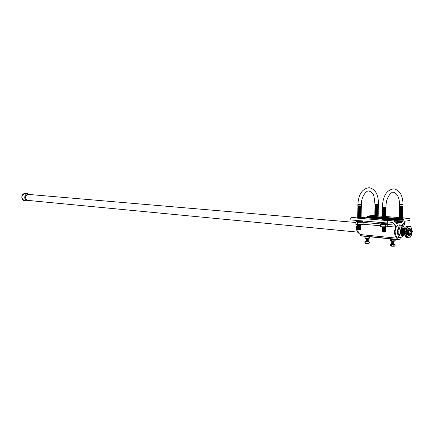 <?xml version="1.0" encoding="UTF-8"?>
<svg xmlns="http://www.w3.org/2000/svg" width="434" height="434" viewBox="0 0 434 434"><rect width="100%" height="100%" fill="white"/><g stroke="black" fill="none" stroke-linecap="round" stroke-linejoin="round"><path stroke-width="0.65" d="M406.902 237.561L405.964 237.469L404.271 232.071L406.159 226.716L410.618 226.38L407.097 226.798L405.226 232.407L406.902 237.561L410.428 237.089L412.3 231.3L410.618 226.38M409.078 237.268C405.215 238.049 405.41 226.917 409.267 226.722C413.108 226.022 412.908 237.002 409.078 237.268M409.956 235.136L409.11 235.57C406.49 236.091 406.625 228.561 409.24 228.42L410.314 228.843M409.403 235.358L409.056 235.456C406.517 235.96 406.647 228.664 409.181 228.523L409.935 228.696M408.877 235.337L408.578 235.412M405.383 228.024C403.929 230.682 403.826 233.27 405.063 235.787M404.287 232.32L405.226 232.407M406.159 226.716L407.097 226.798M29.756 194.503L27.765 193.776C23.756 193.792 23.859 201.343 27.857 200.947L29.192 200.524M27.749 200.383L27.689 200.378C24.657 198.284 24.754 196.276 27.977 194.372L355.907 222.479M29.794 194.508L27.765 193.754C24.016 193.738 23.658 200.703 27.391 200.953L29.23 200.524M408.345 232.212L409.37 229.814C410.352 229.488 410.9 230.172 411.014 231.875C410.743 233.926 410.059 234.685 408.964 234.154L408.345 232.212M409.24 229.906L410.439 231.854L408.877 234.067M400.842 234.268L399.964 231.561L401.369 228.257M409.669 228.572L409.289 228.637L410.998 229.619M411.492 231.816L410.868 234.23C409.257 235.939 408.258 235.288 407.862 232.271C408.578 228.729 409.707 228.029 411.248 230.161L411.492 231.816M408.41 235.347L409.229 235.374C408.226 235.114 407.7 234.078 407.651 232.271L409.365 228.745L408.66 228.713M408.682 235.32L409.739 235.309L410.559 234.664M409.278 228.561L409.593 228.55M404.559 234.729L403.913 231.995L405.031 228.555M404.705 235.109L403.457 231.957L404.575 228.517L405.058 228.409L401.385 228.235L403.756 228.024M404.39 235.054L404.005 235.082L403.002 231.913L404.119 228.474M403.935 235.011L403.544 235.038L402.54 231.87L403.663 228.436M403.479 234.968L403.088 234.995L402.085 231.827L403.208 228.398M403.691 227.958L405.117 228.143M403.023 234.924L402.638 234.951L401.629 231.789L402.752 228.355M402.568 234.886L402.182 234.908L401.173 231.745L402.296 228.317M402.112 234.843L401.727 234.865L400.723 231.702L401.841 228.273M401.656 234.799L401.271 234.821L400.267 231.664L401.385 228.235M357.036 224.926C355.978 229.13 356.661 231.968 359.086 233.443M403.777 226.895L401.135 225.089C396.85 225.251 396.15 237.365 400.414 237.528L400.924 237.528L403.387 235.532M404.417 228.051L403.62 226.711L402.144 226.884L402.128 228.013L401.678 228.067L401.7 226.939L400.213 227.112C398.385 230.286 398.331 233.237 400.061 235.966L401.548 235.77L401.564 234.805M402.128 228.013L401.683 227.975M402.009 234.848L401.993 235.716L403.468 235.521L403.81 235.022M401.423 228.224L402.253 228.078M401.7 226.939L399.399 227.042C397.566 230.215 397.517 233.161 399.247 235.884L400.061 235.966M403.62 226.711L401.331 226.906M402.144 226.884L401.331 226.814M401.993 235.716L401.548 235.673M400.213 227.112L399.399 227.042M405.101 228.485L404.575 228.517M408.665 235.32L407.776 234.767M408.275 229.016L408.801 228.696M409.859 228.685L409.365 228.745M402.443 217.987L399.806 218.215L398.846 218.058L399.573 217.922M385.5 219.772L382.777 220.016L381.833 219.854L382.566 219.713M360.849 217.792L358.164 218.031L357.301 217.884L358.012 217.743M377.9 216.099L375.307 216.322L374.423 216.175L375.128 216.045M356.884 217.098L351.258 217.646L350.526 218.882L351.139 219.978L387.991 223.043M402.079 225.203L405.112 221.183L409.653 220.57L410.059 219.273L409.631 218.394L404.103 218.926L403.794 219.984L403.126 220.293L402.947 221.345L402.058 221.443L401.732 222.756L396.03 223.396L395.765 222.143L394.821 222.241L394.696 221.21L394.001 221.047L393.752 220.038L388.186 220.629L387.459 221.92L388.061 223.06L392.613 222.566L395.265 225.154L395.439 227.058L394.495 231.631C394.544 234.946 395.439 237.138 397.186 238.201L397.322 239.546L399.882 239.199L400.425 237.534L397.761 237.273M357.708 227.373L357.687 227.649M357.676 227.845L357.665 228.148M399.692 224.926L399.318 224.85C396.898 225.105 395.504 227.335 395.141 231.55C395.238 234.93 396.237 236.861 398.141 237.355L398.602 237.355M357.703 229.331C357.985 231.989 358.885 233.736 360.41 234.577L360.551 235.868L397.305 239.541M360.41 234.577L397.186 238.201M357.665 228.327L357.665 228.631M357.67 228.821L357.687 229.098M393.752 220.038L385.593 219.387L393.752 220.038M394.571 220.987L393.893 220.933L394.571 220.987M395.765 222.143L394.701 222.056L395.765 222.143M372.839 215.546L367.327 216.067L366.329 217.846M357.855 205.797L357.876 204.36C358.571 194.134 362.363 188.578 369.247 187.7C375.198 189.094 378.264 194.188 378.426 202.987L375.003 202.955L377.699 202.89M374.987 204.365L374.032 196.396C373.321 193.824 371.667 192.045 369.074 191.069C367.083 189.875 361.234 195.837 361.354 204.392L358.582 204.463L360.643 204.289M375.345 204.615L378.383 204.447M374.998 204.832L378.041 204.664M374.992 205.309L378.372 204.929M374.965 205.325L378.03 205.141M374.96 205.803L378.388 205.868L374.987 205.781M374.949 206.28L378.377 206.345L374.981 206.258M375.318 206.524L378.372 206.823L374.971 206.736M375.307 207.002L378.345 206.839M374.965 207.213L378.003 207.051M374.927 207.712L378.356 207.778L374.96 207.691M374.954 208.168L378.329 207.794M374.922 208.19L377.987 208.005M374.916 208.667L378.339 208.732L374.943 208.645M374.938 209.123L378.312 208.754M374.905 209.139L377.976 208.96M374.9 209.617L378.329 209.687L374.933 209.6M375.264 209.866L378.318 210.164L374.922 210.078M374.916 210.555L378.291 210.186M374.884 210.571L377.954 210.392M374.878 211.049L378.307 211.119L374.911 211.032M374.873 211.526L378.296 211.597L374.905 211.504M375.236 211.77L378.291 212.074L374.895 211.982M374.889 212.459L378.258 212.096M374.857 212.481L377.922 212.302M375.226 212.725L378.253 212.573M374.884 212.937L377.916 212.779M374.84 213.436L378.269 213.506L374.873 213.414M375.209 213.68L378.258 213.984L374.868 213.891M374.862 214.363L378.226 214.005M374.83 214.385L377.895 214.212M374.819 214.863L378.247 214.938L374.857 214.841M375.188 215.112L378.209 214.96M374.846 215.318L377.878 215.166M375.182 215.584L378.204 215.438M374.84 215.796L377.873 215.644M375.171 216.061L378.198 215.915M374.835 216.273L375.166 216.067M374.987 204.381L378.41 204.43L378.426 203.009M378.193 216.338L377.868 216.121M356.45 221.6L362.591 221.714L362.602 220.933M356.238 221.845L357.372 222.333L357.339 224.649L355.885 224.313L355.918 222.002M356.677 224.812L362.732 224.703M357.963 225.067L360.746 225.105M357.621 225.279L361.061 225.392L360.703 225.132M357.958 225.555L361.023 225.42M357.616 225.767L361.055 225.881L360.697 225.62M357.947 226.043L361.05 226.369L357.611 226.25M357.941 226.532L361.045 226.857L357.605 226.738M357.936 227.015L361.001 226.884M357.6 227.226L361.034 227.345L360.676 227.08M357.931 227.503L360.996 227.367M357.594 227.709L361.028 227.834L360.67 227.568M357.545 228.224L361.023 228.317L357.583 228.197M357.54 228.707L361.017 228.805L357.578 228.685M357.909 228.962L360.974 228.832M357.573 229.168L361.007 229.293L360.649 229.027M358.272 229.716L360.253 229.76L360.963 229.32M357.871 206.275L361.31 205.884M357.844 206.296L361.332 206.356L360.963 206.101M357.838 206.779L361.327 206.844L357.866 206.763M357.828 207.268L361.321 207.333L357.86 207.251M358.202 207.523L361.31 207.821L357.855 207.74M357.817 208.244L361.305 208.309L357.849 208.228M357.811 208.732L361.3 208.797L357.838 208.716M357.8 209.221L361.294 209.286L357.833 209.204M358.175 209.476L361.283 209.779L357.828 209.693M357.79 210.197L361.278 210.268L357.822 210.181M357.784 210.685L361.272 210.756L357.817 210.664M358.153 210.935L361.267 211.244L357.806 211.152M358.148 211.423L361.234 211.26M357.8 211.64L361.256 211.732L360.893 211.477M358.142 211.911L361.251 212.221L357.795 212.128M358.137 212.4L361.245 212.709L357.79 212.617M358.131 212.888L361.234 213.197L357.784 213.105M358.121 213.376L361.202 213.219M357.779 213.593L361.229 213.685L360.866 213.43M358.115 213.864L361.224 214.174L357.768 214.081M358.11 214.353L361.218 214.662L357.762 214.564M358.104 214.841L361.207 215.15L357.757 215.052M358.093 215.329L361.175 215.172M357.752 215.541L361.202 215.638L360.838 215.378M357.746 216.029L361.169 215.66M357.708 216.051L361.196 216.127L360.833 215.866M357.703 216.539L361.186 216.615L357.741 216.517M357.697 217.027L361.18 217.103L357.73 217.005M358.066 217.277L361.148 217.125M357.724 217.488L361.175 217.591L360.811 217.331M357.719 217.976L361.137 217.613M357.855 205.819L361.343 205.868L361.354 204.414M361.148 218.047L360.806 217.819M357.372 222.333L363.117 222.208L363.084 224.524L357.339 224.649M363.117 222.208L362.499 221.807M360.985 222.436L360.952 224.758M382.43 207.447L382.452 205.976C383.151 195.484 386.954 189.777 393.86 188.855C399.839 190.293 402.888 195.517 403.007 204.533L400.262 204.598L402.215 204.43M399.448 205.938L399.47 204.495C399.481 199.949 398.618 194.107 393.681 192.311C392.043 190.998 385.951 196.976 386.054 206.009L383.227 206.079L385.273 205.906M399.464 206.416L402.958 206.036M399.432 206.432L402.98 206.508L402.606 206.253M399.812 206.687L402.969 206.996L399.454 206.904M399.416 207.414L402.964 207.49L399.448 207.392M399.437 207.886L402.931 207.506M399.41 207.902L402.953 207.978L402.578 207.723M399.785 208.157L402.942 208.466L399.432 208.374M399.389 208.884L402.936 208.96L399.421 208.862M399.416 209.351L402.904 208.982M399.383 209.372L402.926 209.448L402.551 209.193M399.372 209.861L402.92 209.942L399.41 209.844M399.367 210.354L402.909 210.43L399.399 210.333M399.394 210.821L402.877 210.452M399.356 210.843L402.898 210.919L402.53 210.664M399.383 211.309L402.866 210.94M399.351 211.331L402.893 211.412L402.519 211.152M399.34 211.819L402.882 211.9L399.378 211.797M399.719 212.074L402.877 212.394L399.367 212.291M399.709 212.562L402.866 212.882L399.361 212.779M399.703 213.051L402.861 213.371L399.351 213.268M399.307 213.778L402.85 213.864L399.345 213.756M399.334 214.244L402.812 213.886M399.302 214.266L402.839 214.353L402.47 214.092M399.676 214.521L402.833 214.841L399.329 214.732M399.28 215.242L402.823 215.335L399.318 215.221M399.313 215.714L402.785 215.356M399.275 215.736L402.817 215.823L402.443 215.562M399.654 215.986L402.806 216.311L399.302 216.203M399.258 216.712L402.795 216.799L399.296 216.691M399.285 217.179L402.763 216.826M399.247 217.201L402.79 217.293L402.421 217.033M399.627 217.456L402.779 217.781L399.28 217.667M399.269 218.156L402.747 218.237M399.448 205.96L402.985 206.014L403.007 204.555M402.383 225.344L403.994 224.986M404.125 222.338L404.472 222.441L404.428 224.769L402.106 225.062M404.472 222.441L404.2 222.251M402.416 224.356L402.405 225.002M380.944 223.667L387.291 223.803L387.302 222.995M380.775 223.89L380.379 224.09L381.98 224.432L381.942 226.814L380.341 226.461L380.379 224.09M381.171 226.971L387.378 226.895M382.5 227.237L385.376 227.286M382.153 227.449L385.707 227.579L385.338 227.308M382.148 227.948L385.663 227.606M382.104 227.975L385.701 228.078L385.327 227.812M382.484 228.235L385.69 228.582L382.142 228.447M382.479 228.734L385.647 228.609M382.132 228.946L385.685 229.081L385.316 228.81M382.126 229.445L385.636 229.109M382.077 229.472L385.674 229.581L385.305 229.309M382.462 229.732L385.631 229.608M382.115 229.944L385.669 230.08L385.3 229.808M382.457 230.232L385.658 230.584L382.11 230.443M382.446 230.731L385.614 230.611M382.104 230.942L385.652 231.083L385.284 230.812M382.094 231.441L385.604 231.11M382.05 231.468L385.642 231.582L385.273 231.311M382.815 232.006L384.86 232.06L385.598 231.61M382.446 207.935L386 207.55M382.414 207.957L386.027 208.027L385.642 207.767M382.408 208.461L386.016 208.532L382.441 208.439M382.397 208.96L386.01 209.031L382.435 208.938M382.392 209.459L386 209.535L382.425 209.438M382.777 209.72L385.994 210.04L382.419 209.942M382.376 210.463L385.983 210.539L382.408 210.441M382.403 210.94L385.951 210.561M382.37 210.962L385.978 211.043L385.598 210.778M382.359 211.466L385.967 211.542L382.397 211.445M382.745 211.721L385.962 212.047L382.387 211.944M382.381 212.443L385.924 212.069M382.343 212.465L385.951 212.546L385.571 212.286M382.728 212.725L385.945 213.051L382.376 212.948M382.723 213.23L385.934 213.55L382.365 213.447M382.712 213.729L385.929 214.049L382.359 213.946M382.349 214.45L385.891 214.076M382.316 214.472L385.918 214.553L385.544 214.287M382.701 214.727L385.913 215.052L382.343 214.949M382.3 215.47L385.902 215.557L382.338 215.448M382.327 215.948L385.864 215.579M382.289 215.975L385.897 216.056L385.517 215.79M382.283 216.474L385.886 216.561L382.321 216.452M382.669 216.734L385.848 216.582M382.311 216.951L385.88 217.06L385.5 216.794M382.305 217.45L385.842 217.081M382.267 217.472L385.869 217.559L385.495 217.298M382.3 217.949L385.831 217.586M382.256 217.976L385.864 218.063L385.484 217.797M382.642 218.231L403.794 219.984M382.289 218.448L385.853 218.562M382.283 218.953L385.815 218.59M382.245 218.975L385.848 219.067L385.468 218.801M382.625 219.235L385.81 219.089M382.273 219.452L385.837 219.566L385.463 219.3M382.62 219.734L385.81 220.033M382.267 219.951L382.609 219.74M382.43 207.474L386.032 207.528L386.054 206.036M381.98 224.432L387.844 224.307L387.741 226.722L381.942 226.814M387.844 224.307L387.193 223.901M385.723 224.546L385.685 226.928M364.961 236.519L364.94 238.016L365.862 238.261L365.884 236.758L365.124 236.384M365.542 243.322L366.079 243.452M364.891 241.792L364.875 242.959L365.254 243.273L369.307 243.121L369.329 241.955L365.808 242.047L365.102 241.635M366.019 241.418L366.209 241.689C368.271 241.787 368.938 241.716 368.211 241.478L369.329 241.955M368.249 241.456L366.28 241.559M367.972 241.233L365.981 241.32M367.918 241.201L366.291 241.179M367.978 240.87L365.987 240.962M367.923 240.843L366.291 240.816M367.983 240.512L365.992 240.604M367.929 240.485L366.296 240.458M367.989 240.154L365.998 240.246M367.934 240.121L366.301 240.1M367.994 239.79L366.003 239.883M367.94 239.763L366.307 239.736M367.999 239.432L366.008 239.525M367.945 239.405L366.312 239.378M368.005 239.069L366.014 239.167M367.951 239.042L366.318 239.02M368.01 238.711L366.019 238.803M367.956 238.684L366.323 238.657M368.124 238.608L366.188 238.559M368.726 238.488L365.602 238.391M365.862 238.261L369.388 238.174L369.41 236.752M366.182 243.469L368.591 243.425M368.01 243.295L368.032 242.123M365.791 243.214L365.808 242.047M368.086 238.337L368.108 236.834L365.884 236.758M390.6 239.091L390.578 240.626L391.587 240.886L391.614 239.34L390.6 239.091L390.828 238.906M391.208 246.083L391.788 246.219M390.519 244.51L390.497 245.709L390.893 246.024L395.097 245.877L395.119 244.678L391.528 244.776L390.519 244.51L390.795 244.309M390.551 244.483L391.674 244.114L391.924 244.407C394.039 244.51 394.718 244.434 393.964 244.185L395.119 244.678M393.996 244.174L391.962 244.271M393.714 243.935L391.658 244.022M393.654 243.903L391.973 243.875M393.719 243.566L391.663 243.653M393.66 243.534L391.978 243.501M393.725 243.197L391.669 243.279M393.665 243.165L391.983 243.132M393.73 242.828L391.674 242.91M393.676 242.796L391.989 242.763M393.736 242.46L391.68 242.541M393.681 242.427L391.994 242.394M393.746 242.085L391.685 242.172M393.687 242.058L392 242.026M393.752 241.716L391.69 241.803M393.692 241.684L392.005 241.657M393.757 241.347L391.696 241.434M393.698 241.315L392.01 241.282M393.855 241.244L391.891 241.19M394.501 241.125L391.256 241.016M391.587 240.886L395.19 240.794L395.217 239.335M391.897 246.235L394.343 246.197M393.812 246.062L393.833 244.857M391.506 245.975L391.528 244.776M393.898 240.968L393.926 239.422L391.614 239.34M27.391 200.953L24.467 200.649C20.783 198.137 20.897 195.761 24.814 193.526L24.836 193.526C21.125 193.515 20.772 200.394 24.467 200.649L24.543 200.654M351.258 217.646L388.186 220.629M363.09 224.242L380.352 225.745M387.812 226.396L395.439 227.058M360.432 235.662L397.202 239.329M363.117 222.42L380.721 223.917M387.839 224.524L395.265 225.154M356.856 217.092L357.904 217.179M360.942 217.418L382.462 219.137L360.942 217.418M395.879 222.279L401.732 222.756M394.696 221.915L401.879 222.501M394.685 221.118L401.911 221.698M393.877 220.787L402.058 221.443M393.877 220.618L402.947 221.345M393.877 220.353L403.094 221.09M366.345 217.38L382.506 218.66M385.631 218.904L403.126 220.293M366.491 217.136L382.392 218.389M385.712 218.649L403.273 220.038M367.018 217.081L382.528 218.302M367.164 216.837L382.321 218.031M385.511 218.28L403.94 219.729M367.186 216.306L382.267 217.483M385.576 217.743L403.962 219.175M367.327 216.067L382.625 217.255M385.799 217.499L404.103 218.926M372.697 215.535L374.976 215.714M378.133 215.953L382.571 216.295L378.144 215.948M399.421 217.58L385.886 216.544L399.41 217.586M409.474 218.351L402.698 217.83L409.414 218.356M357.328 220.868L355.913 220.515M362.341 220.911L357.356 220.868L355.674 220.353L361.093 220.808M380.141 222.398L381.947 222.935L380.379 222.555M380.146 222.398L385.848 222.87M404.26 232.516L404.271 232.071M412.289 231.783L412.3 231.3M27.689 200.378L357.502 232.092M398.846 224.855L401.499 225.078M25.205 193.537L28.064 193.754M360.551 235.868L397.322 239.546M351.139 219.978L388.061 223.06M356.873 217.092L357.904 217.174M372.773 215.535L374.987 215.709M375.339 204.615L374.971 204.848M375.367 205.114L375.003 204.875M375.356 205.591L374.998 205.353M375.35 206.069L374.992 205.83M375.345 206.546L374.987 206.307M375.312 206.53L374.943 206.758M375.334 207.023L374.976 206.785M375.307 207.007L374.938 207.235M375.329 207.501L374.971 207.262M375.323 207.978L374.965 207.74M375.312 208.456L374.954 208.217M375.307 208.933L374.949 208.694M375.301 209.41L374.943 209.172M375.296 209.888L374.938 209.649M375.258 209.866L374.895 210.094M375.285 210.365L374.927 210.127M375.28 210.843L374.922 210.604M375.274 211.32L374.916 211.081M375.264 211.797L374.905 211.559M375.231 211.776L374.862 212.004M375.258 212.275L374.9 212.036M375.253 212.752L374.895 212.514M375.215 212.731L374.851 212.958M375.247 213.23L374.889 212.991M375.236 213.707L374.878 213.468M375.204 213.685L374.835 213.908M375.231 214.184L374.873 213.946M375.226 214.662L374.868 214.423M375.215 215.139L374.857 214.901M375.177 215.112L374.813 215.34M375.209 215.617L374.851 215.378M375.171 215.589L374.808 215.817M375.204 216.094L374.846 215.855M375.372 204.636L375.014 204.398M377.878 214.694L378.22 214.483M377.895 213.74L378.236 213.528M377.9 213.262L378.242 213.051M377.922 211.83L378.264 211.618M377.933 211.353L378.274 211.141M377.938 210.875L378.28 210.664M377.954 209.92L378.296 209.709M377.96 209.443L378.302 209.231M377.976 208.488L378.318 208.271M377.992 207.533L378.334 207.316M378.003 206.573L378.35 206.362M378.014 206.096L378.356 205.884M378.019 205.618L378.367 205.407M356.46 220.77L356.45 221.644M356.542 221.693L355.94 221.996M356.77 224.861L356.423 224.676M357.947 225.078L357.583 225.306M357.99 225.593L357.627 225.354M357.941 225.566L357.578 225.788M357.985 226.081L357.621 225.843M357.936 226.049L357.573 226.277M357.974 226.57L357.616 226.326M357.931 226.537L357.562 226.765M357.969 227.058L357.605 226.814M357.92 227.025L357.556 227.248M357.963 227.546L357.6 227.302M357.914 227.514L357.551 227.736M357.958 228.029L357.594 227.79M357.952 228.517L357.589 228.273M357.947 229.006L357.583 228.761M357.893 228.973L357.529 229.195M358.3 229.732L357.578 229.25M358.245 206.568L357.876 206.324M358.234 207.056L357.871 206.812M358.229 207.544L357.866 207.3M358.196 207.523L357.822 207.756M358.224 208.032L357.86 207.788M358.218 208.521L357.849 208.277M358.213 209.009L357.844 208.765M358.202 209.497L357.838 209.259M358.169 209.476L357.795 209.709M358.196 209.985L357.833 209.747M358.191 210.479L357.828 210.235M358.186 210.967L357.817 210.723M358.148 210.94L357.779 211.174M358.18 211.456L357.811 211.212M358.142 211.429L357.768 211.662M358.169 211.944L357.806 211.7M358.137 211.917L357.762 212.15M358.164 212.427L357.8 212.188M358.126 212.405L357.757 212.638M358.159 212.915L357.795 212.676M358.121 212.893L357.752 213.127M358.153 213.403L357.79 213.165M358.115 213.382L357.741 213.615M358.148 213.891L357.779 213.653M358.11 213.87L357.735 214.098M358.137 214.38L357.773 214.136M358.099 214.358L357.73 214.586M358.131 214.868L357.768 214.624M358.093 214.846L357.724 215.074M358.126 215.356L357.762 215.112M358.088 215.335L357.714 215.562M358.121 215.844L357.757 215.6M358.115 216.333L357.746 216.089M358.104 216.821L357.741 216.577M358.099 217.309L357.735 217.065M358.061 217.282L357.692 217.51M358.093 217.797L357.73 217.553M358.251 206.079L357.882 205.835M360.806 216.848L361.153 216.637M360.817 216.36L361.159 216.148M360.838 214.895L361.18 214.684M360.844 214.407L361.191 214.195M360.849 213.919L361.196 213.707M360.866 212.942L361.213 212.731M360.871 212.454L361.218 212.242M360.876 211.966L361.224 211.754M360.893 210.989L361.24 210.772M360.898 210.501L361.245 210.284M360.904 210.013L361.256 209.796M360.914 209.524L361.262 209.307M360.92 209.036L361.267 208.819M360.925 208.548L361.278 208.331M360.931 208.06L361.283 207.843M360.942 207.571L361.289 207.354M360.947 207.083L361.294 206.861M360.952 206.595L361.305 206.372M360.643 228.55L360.979 228.344M360.649 228.067L360.985 227.855M360.67 226.602L361.007 226.396M360.676 226.114L361.017 225.908M357.339 220.868L362.352 220.911M399.839 206.709L399.47 206.465M399.806 206.687L399.426 206.926M399.833 207.202L399.459 206.953M399.822 207.691L399.454 207.447M399.817 208.184L399.443 207.935M399.779 208.157L399.399 208.396M399.806 208.673L399.437 208.423M399.801 209.161L399.426 208.917M399.79 209.655L399.421 209.405M399.785 210.143L399.41 209.899M399.774 210.631L399.405 210.387M399.768 211.119L399.394 210.875M399.757 211.613L399.389 211.363M399.752 212.101L399.378 211.857M399.714 212.08L399.334 212.307M399.741 212.589L399.372 212.345M399.703 212.568L399.323 212.801M399.736 213.083L399.361 212.834M399.698 213.056L399.318 213.289M399.725 213.571L399.356 213.327M399.719 214.06L399.345 213.816M399.709 214.548L399.34 214.304M399.671 214.526L399.291 214.754M399.698 215.042L399.329 214.792M399.692 215.53L399.323 215.286M399.681 216.018L399.313 215.774M399.643 215.991L399.264 216.224M399.676 216.506L399.307 216.262M399.665 217L399.302 216.75M399.66 217.488L399.291 217.244M399.616 217.461L399.242 217.689M399.649 217.976L399.285 217.732M399.85 206.221L399.475 205.976M402.394 218.014L402.741 217.803M402.405 217.526L402.752 217.315M402.421 216.55L402.768 216.333M402.426 216.056L402.779 215.844M402.443 215.08L402.795 214.863M402.454 214.586L402.806 214.374M402.47 213.609L402.823 213.392M402.481 213.116L402.833 212.904M402.486 212.627L402.839 212.41M402.497 212.139L402.85 211.922M402.508 211.646L402.861 211.434M402.53 210.175L402.882 209.958M402.54 209.687L402.893 209.47M402.557 208.705L402.909 208.488M402.568 208.217L402.92 208M402.584 207.235L402.936 207.018M402.589 206.747L402.947 206.524M380.954 222.821L380.944 223.716M381.03 223.765L380.412 224.069M381.269 227.02L380.906 226.825M382.49 227.242L382.11 227.476M382.533 227.779L382.159 227.53M382.522 228.279L382.153 228.029M382.473 228.246L382.094 228.474M382.517 228.778L382.142 228.528M382.462 228.745L382.088 228.973M382.511 229.277L382.137 229.027M382.5 229.776L382.126 229.526M382.446 229.743L382.072 229.971M382.495 230.28L382.121 230.031M382.441 230.242L382.066 230.47M382.484 230.779L382.115 230.53M382.43 230.742L382.056 230.969M382.479 231.279L382.104 231.029M382.842 232.027L382.099 231.528M382.831 208.244L382.452 207.989M382.826 208.743L382.446 208.494M382.815 209.248L382.441 208.993M382.81 209.747L382.43 209.497M382.772 209.725L382.387 209.964M382.799 210.246L382.425 209.996M382.793 210.75L382.414 210.501M382.783 211.249L382.408 211M382.777 211.754L382.403 211.499M382.739 211.727L382.354 211.966M382.772 212.253L382.392 212.004M382.761 212.758L382.387 212.503M382.723 212.731L382.338 212.969M382.755 213.257L382.376 213.007M382.717 213.23L382.327 213.468M382.745 213.756L382.37 213.506M382.707 213.734L382.321 213.967M382.739 214.26L382.365 214.011M382.734 214.759L382.354 214.51M382.69 214.732L382.305 214.971M382.723 215.264L382.349 215.009M382.717 215.763L382.338 215.514M382.707 216.262L382.332 216.013M382.701 216.767L382.327 216.512M382.658 216.74L382.273 216.973M382.69 217.266L382.316 217.016M382.685 217.765L382.311 217.515M382.679 218.269L382.3 218.014M382.636 218.237L382.251 218.476M382.669 218.769L382.294 218.519M382.663 219.268L382.289 219.018M382.62 219.241L382.235 219.474M382.652 219.772L382.278 219.517M382.837 207.74L382.462 207.49M385.446 219.805L385.799 219.593M385.468 218.302L385.826 218.085M385.5 216.3L385.859 216.083M385.517 215.297L385.875 215.08M385.528 214.792L385.886 214.575M385.544 213.794L385.902 213.571M385.549 213.289L385.907 213.072M385.56 212.79L385.918 212.568M385.576 211.787L385.934 211.564M385.582 211.282L385.94 211.065M385.598 210.278L385.956 210.056M385.609 209.779L385.967 209.557M385.614 209.275L385.978 209.052M385.625 208.776L385.983 208.553M385.631 208.271L385.994 208.049M385.273 230.318L385.62 230.112M385.305 228.317L385.652 228.11M369.084 243.29L365.254 243.273M364.945 241.754L366.008 241.418M366.312 241.581L365.981 241.402M366.263 241.19L365.943 241.342M366.318 241.217L365.987 241.044M366.269 240.827L365.949 240.984M366.323 240.859L365.992 240.68M366.274 240.469L365.954 240.626M366.329 240.496L365.998 240.322M366.28 240.111L365.954 240.262M366.334 240.138L366.003 239.959M366.285 239.747L365.96 239.904M366.339 239.78L366.008 239.601M366.291 239.389L365.965 239.546M366.345 239.416L366.014 239.242M366.296 239.031L365.971 239.183M366.35 239.058L366.019 238.879M366.301 238.667L365.976 238.825M366.356 238.695L366.074 238.548M366.133 238.554L365.282 238.331M369.209 238.32L368.363 238.586M367.978 239.08L368.287 238.933M367.972 239.443L368.282 239.297M367.967 239.801L368.276 239.655M367.961 240.165L368.271 240.018M367.956 240.523L368.265 240.376M367.951 240.886L368.26 240.74M367.945 241.244L368.254 241.098M394.804 246.083L390.893 246.024M392 244.288L391.658 244.103M391.945 243.886L391.609 244.044M392.005 243.919L391.663 243.734M391.951 243.517L391.614 243.675M392.01 243.55L391.669 243.365M391.956 243.148L391.625 243.3M392.016 243.176L391.674 242.997M391.962 242.774L391.631 242.931M392.021 242.807L391.68 242.628M391.967 242.405L391.636 242.563M392.027 242.438L391.685 242.253M391.973 242.036L391.642 242.194M392.032 242.069L391.696 241.884M391.983 241.667L391.647 241.825M392.038 241.695L391.701 241.516M391.989 241.299L391.652 241.456M392.043 241.326L391.761 241.174M391.848 241.185L390.931 240.941M394.951 240.984L394.11 241.228M393.725 241.727L394.039 241.581M393.719 242.096L394.034 241.95M393.714 242.47L394.029 242.318M393.709 242.839L394.023 242.693M393.698 243.208L394.012 243.062M393.692 243.577L394.007 243.431M393.687 243.951L394.001 243.799"/></g></svg>
